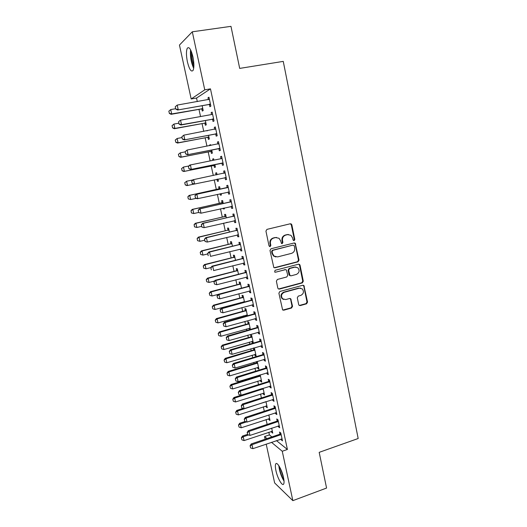 <?xml version="1.0" encoding="UTF-8"?>
<svg xmlns="http://www.w3.org/2000/svg" width="527" height="527" viewBox="0 0 527 527"><rect width="100%" height="100%" fill="white"/><g stroke="black" fill="none" stroke-linecap="round" stroke-linejoin="round"><path stroke-width="0.79" d="M294.119 240.648L294.817 239.462L291.846 224.845L291.286 223.968L290.285 223.777L266.958 229.37L265.937 231.083L269.02 245.865L270.134 246.603L270.845 245.411L270.45 243.5C270.14 240.747 271.227 238.929 273.697 238.039L275.647 237.558L279.053 238.29L280.7 240.971L281.451 243.448L282.195 243.612L282.9 242.42L282.512 240.523C282.208 237.782 283.282 235.971 285.726 235.095L287.65 234.62L290.937 235.292L292.643 238.02L293.032 239.91L294.119 240.648M293.592 240.608L294.277 239.436L291.306 224.845L290.305 223.771M269.593 246.57L270.344 245.365L269.949 243.461L270.45 243.5M281.662 243.573L282.38 242.38L281.991 240.49L282.512 240.523M275.911 470.512C275.246 467.337 275.173 465.183 275.693 464.037C276.879 461.099 281.912 469.662 283.506 477.515C284.165 480.683 284.231 482.831 283.71 483.951C282.446 486.876 277.452 478.154 275.911 470.512M187.408 61.843C186.183 55.612 186.13 51.099 187.243 48.313C189.068 46.297 190.965 49.156 192.935 56.909C194.147 63.194 194.2 67.687 193.086 70.387C191.235 72.364 189.345 69.518 187.408 61.843M298.69 304.593L299.105 305.324L300.225 305.581L306.569 303.802L307.551 302.109L303.881 285.496L302.794 285.259L279.89 291.471L278.882 293.183L282.61 309.909L283.789 310.192L291.563 308.012L292.557 306.312L290.733 298.763L289.6 298.493L285.739 299.56L282.643 298.816C280.753 296.055 281.286 293.888 284.231 292.301L299.303 288.197L302.228 288.849C304.217 291.583 303.73 293.77 300.779 295.41L298.289 296.102L297.3 297.795L298.69 304.593M276.444 440.605L287.399 449.465L210.471 88.865L204.753 89.834L191.176 98.977L179.457 45.065L192.302 31.798L204.753 89.834M287.399 449.465L282.255 451.257L292.847 500.65L274.633 482.93L266.194 444.109M192.302 31.798L230.978 26.35L239.686 68.405L283.256 61.382L358.176 438.51L319.184 452.35L326.575 488.048L292.847 500.65M298.025 261.82L299.013 260.134L295.219 243.184L294.191 242.973L270.997 248.757L269.982 250.47L273.829 267.538L274.956 267.802L298.025 261.82L297.478 261.748L298.473 260.061L295.199 243.981L294.297 242.947M300.054 265.233L303.302 281.207L302.314 282.894L279.389 289.086L278.236 288.809L277.815 288.071L276.379 281.168L277.386 279.455L286.774 276.971L287.768 275.265L286.365 269.916L285.265 269.666L275.469 272.228L274.672 272.037L275.068 270.305L298.513 264.198L299.567 264.429L300.054 265.233L299.507 265.153L302.748 281.095L303.302 281.207M278.243 425.921L278.434 426.804L279.679 427.746L277.986 419.848L276.747 418.945L277.182 420.981M268.671 418.715L268.862 419.611L269.771 419.308M268.823 414.914L270.022 420.48L268.862 419.611M272.584 399.499L272.802 400.513L274.027 401.33L272.321 393.353L271.102 392.569L271.537 394.604M263.164 393.195L263.381 394.209L264.297 393.919M263.078 388.274L264.521 394.973L263.381 394.209M266.866 372.793L267.11 373.939L268.315 374.638L266.59 366.575L265.391 365.909L265.825 367.945M256.353 361.627L256.596 362.76M257.598 367.411L257.848 368.551L258.764 368.268M257.848 368.551L258.968 369.203L257.202 361.37M261.082 345.798L261.359 347.082L262.545 347.662L260.799 339.513L259.62 338.966L260.055 341.009M253.335 343.09L251.662 335.304L250.562 334.803L250.984 336.76M251.978 341.364L252.255 342.629L253.177 342.359M253.243 343.117L252.255 342.629M255.239 318.519L255.542 319.935L256.708 320.396L254.949 312.155L253.79 311.74L254.225 313.776M247.453 315.785L245.971 308.921L244.897 308.532L245.318 310.489M246.3 315.047L246.517 316.042M249.337 290.937L249.666 292.505L250.812 292.828L249.034 284.501L247.894 284.211L248.329 286.253M241.498 288.183L240.226 282.255L239.166 281.991L239.594 283.948M243.362 263.065L243.731 264.771L244.851 264.969L243.052 256.55L241.933 256.392L242.374 258.434M235.483 260.279L234.416 255.318L233.382 255.167L233.804 257.13M237.328 234.884L237.723 236.735L238.823 236.801L237.005 228.29L235.912 228.263L236.353 230.312M229.403 232.078L228.547 228.092L227.532 228.066L227.96 230.029M232.341 206.512L231.208 206.393L231.656 208.396L232.73 208.323L230.892 199.72L229.825 199.832L230.259 201.874M223.257 203.56L222.618 200.576L221.623 200.682L222.051 202.645M223.244 208.185L223.402 208.929L224.37 208.705M224.212 207.967L224.403 208.863L223.402 208.929M225.082 177.698L225.523 179.74L226.57 179.536L224.713 170.834L223.665 171.084L224.107 173.133M217.038 174.714L216.623 172.77L215.655 173.001L216.063 174.918M217.025 179.371L217.453 181.334L218.422 181.13M217.98 179.075L218.428 181.143L217.453 181.334M218.87 148.686L219.318 150.775L220.345 150.426L218.461 141.625L217.44 142.02L217.882 144.062L218.863 143.502M210.734 145.452L210.563 144.668L209.614 145.03L209.753 145.643M211.004 151.447L211.432 153.449L212.388 153.126L211.709 149.971M212.585 119.352L213.046 121.48L214.048 120.986L212.144 112.093L211.149 112.633L211.564 114.557M204.911 123.226L205.352 125.268L206.281 124.813L205.365 120.545M268.829 432.239L269.402 434.907L271.899 436.923M210.471 88.865L196.538 98.055L197.302 101.606M198.989 109.379L200.537 116.546M202.065 123.621L203.751 131.407M205.135 137.791L206.946 146.19M208.178 151.881L210.128 160.887M211.215 165.9L213.29 175.498M214.232 179.865L216.327 189.555M217.374 194.377L219.318 203.376M220.497 208.804L222.295 217.117M223.6 223.158L225.253 230.793M226.682 237.427L228.191 244.39M229.752 251.616L231.116 257.92M232.809 265.733L234.028 271.379M235.846 279.771L236.926 284.764M238.863 293.737L239.805 298.084M240.767 302.511L240.872 302.999M241.867 307.623L242.677 311.338M243.639 315.785L243.849 316.786M244.857 321.43L245.523 324.52M246.491 328.993L246.82 330.495M247.828 335.172L248.362 337.636M249.337 342.135L249.765 344.131M250.786 348.834L251.181 350.679M252.163 355.205L252.703 357.695M253.724 362.424L253.994 363.663M254.976 368.208L255.621 371.186M256.649 375.942L256.787 376.574M257.775 381.146L258.52 384.605M260.562 394.018L261.412 397.951M263.329 406.824L264.284 411.231M266.082 419.564L267.136 424.439M201.841 108.997L202.289 111.065L203.205 110.538L202.164 105.71M209.417 104.557L209.878 106.717L210.872 106.144L208.955 97.199L207.974 97.811L208.376 99.682M207.967 137.369L208.402 139.398L209.344 139.009L208.547 135.301M207.552 130.696L206.755 130.848M215.734 134.062L216.189 136.17L217.203 135.749L215.312 126.902L214.305 127.369L214.726 129.352M213.896 160.122L213.6 158.752L212.644 159.055L212.915 160.32M214.021 165.445L214.449 167.428L215.418 167.171L214.851 164.562M221.986 163.232L222.427 165.3L223.468 165.017L221.597 156.275L220.563 156.591L221.004 158.64M220.161 189.186L219.627 186.71L218.646 186.874L219.067 188.844M220.134 193.778L220.438 195.168L221.406 194.957M221.103 193.561L221.419 195.036L220.438 195.168M228.165 192.085L228.599 194.107L229.66 193.969L227.809 185.32L226.755 185.497L227.19 187.546M226.34 217.855L225.589 214.37L224.588 214.41L225.009 216.373M226.34 222.519L227.315 222.387M227.295 222.295L226.36 222.611M234.284 220.675L234.699 222.605L235.786 222.605L233.955 214.048L232.875 214.087L233.316 216.129M232.453 246.214L231.491 241.741L230.464 241.656L230.892 243.619M240.358 249.007L240.734 250.793L241.847 250.924L240.035 242.46L238.935 242.367L239.37 244.409M238.5 274.271L237.328 268.823L236.28 268.612L236.709 270.575M246.359 277.037L246.708 278.671L247.842 278.935L246.05 270.562L244.923 270.338L245.358 272.38M244.482 302.017L243.105 295.621L242.038 295.291L242.46 297.254M243.441 301.787L243.546 302.274M252.295 304.764L252.617 306.259L253.77 306.648L251.998 298.368L250.852 298.012L251.287 300.054M250.404 329.474L248.823 322.149L247.736 321.701L248.158 323.657M249.146 328.235L249.436 329.566L250.365 329.303M258.171 332.194L258.461 333.545L259.633 334.065L257.881 325.87L256.715 325.39L257.15 327.425M253.421 348.057L253.797 349.796M254.798 354.421L255.055 355.626L255.977 355.35M255.055 355.626L256.168 356.219L254.482 348.4L253.665 347.985M263.981 359.328L264.244 360.547L265.437 361.186L263.704 353.077L262.512 352.477L262.947 354.513M259.264 375.132L259.376 375.659M260.391 380.336L260.621 381.41L261.537 381.126M260.186 374.849L261.754 382.121L260.621 381.41M269.732 386.179L269.962 387.259L271.181 388.024L269.462 380L268.25 379.275L268.691 381.311M265.924 405.981L266.128 406.943L267.037 406.646M265.957 401.627L267.281 407.76L266.128 406.943M275.423 412.746L275.621 413.695L276.859 414.571L275.16 406.64L273.935 405.79L274.369 407.826M271.398 431.376L271.583 432.212L272.485 431.909M271.668 428.128L272.749 433.135L271.583 432.212M281.049 439.031L281.227 439.854L282.479 440.842L280.799 432.99L279.554 432.035L279.989 434.064M265.134 439.222L264.547 436.547L267.005 438.589M271.477 442.305L282.255 451.257M269.402 434.907L264.547 436.547M196.538 98.055L191.176 98.977M207.974 97.811L209.048 97.627M211.149 112.633L212.216 112.442M214.305 127.369L215.372 127.165M209.614 145.03L210.602 144.839M217.44 142.02L218.501 141.816M212.644 159.055L213.619 158.858M220.563 156.591L221.617 156.381M215.655 173.001L216.63 172.797M225.523 179.74L226.57 179.523M223.665 171.084L224.719 170.867M228.599 194.107L229.64 193.877M231.656 208.396L232.697 208.158M234.699 222.605L235.734 222.361M237.723 236.735L238.757 236.485M240.734 250.793L241.761 250.536M243.731 264.771L244.752 264.508M246.708 278.671L247.73 278.408M249.666 292.505L250.687 292.228M252.617 306.259L253.625 305.976M255.542 319.935L256.55 319.652M258.461 333.545L259.462 333.255M261.359 347.082L262.354 346.786M264.244 360.547L265.239 360.244M267.11 373.939L268.098 373.63M269.962 387.259L270.95 386.95M272.802 400.513L273.783 400.197M275.621 413.695L276.603 413.372M278.434 426.804L279.409 426.481M281.227 439.854L282.195 439.518M288.48 234.508L287.65 234.62M281.991 240.49C281.688 237.756 282.762 235.951 285.199 235.068L287.123 234.601M276.556 237.446L275.647 237.558M269.949 243.461C269.64 240.714 270.72 238.896 273.19 238.013L275.134 237.532M274.185 267.756L297.478 261.748M294.264 245.977L293.908 245.391L292.643 245.2L272.828 250.338L272.123 251.537L272.538 253.54L274.06 256.096L277.604 256.906L291.484 253.375C293.901 252.479 294.968 250.674 294.672 247.96L294.264 245.977M275.865 256.952L273.553 256.036L272.031 253.48L271.616 251.484L272.327 250.285L292.643 245.2M278.526 289L301.767 282.782L302.748 281.095M285.515 269.626L275.469 272.228M296.418 274.409C299.435 272.736 299.889 270.522 297.795 267.756L294.936 267.136L289.613 268.533L288.618 270.226L290.008 275.568L291.115 275.819L296.418 274.409M295.976 267.037L294.936 267.136M290.318 275.759L289.027 274.699L288.091 270.14L289.086 268.441L294.395 267.057M299.507 265.153L298.71 264.165M300.574 288.111L299.303 288.197M283.724 299.481L282.123 298.671C280.239 295.917 280.772 293.75 283.71 292.169L298.756 288.078M282.834 310.074L291.029 307.854L292.024 306.154L290.614 299.349L289.962 298.453M299.31 305.469L306.016 303.651L306.991 301.964L303.776 286.148L303.071 285.219M168.824 111.217L169.398 113.331L168.824 111.217L170.722 109.583L171.683 113.937L202.803 108.654M169.398 113.331L171.683 113.937L171.123 114.313L201.255 108.977L202.908 109.155M175.656 108.72L170.722 109.583L168.917 111.151M169.305 113.391L171.123 114.313M175.227 106.79L175.728 109.049L175.227 106.79L177.21 105.084L209.403 99.274M210.451 104.194L177.599 110.018L175.728 109.049M210.569 104.735L208.817 104.537L177.599 110.018M175.333 106.717L177.21 105.084L178.212 109.616L175.827 108.984M172.033 125.676L172.606 127.784L172.033 125.676L173.93 124.069L174.892 128.404L205.879 122.929M172.606 127.784L174.892 128.404L174.318 128.726L204.324 123.206L205.971 123.371M178.851 123.18L173.93 124.069L172.125 125.624M172.513 127.844L174.318 128.726M175.227 140.063L175.801 142.165L175.227 140.063L177.125 138.482L178.08 142.784L208.936 137.125M175.801 142.165L178.08 142.784L177.494 143.061L207.381 137.363L209.021 137.514M182.019 137.554L177.125 138.482L175.326 140.017M175.708 142.211L177.494 143.061M211.966 114.471L180.53 120.163L181.525 124.662L180.906 125.011L179.048 124.089L178.653 121.777L179.048 124.089M178.554 121.836L179.918 120.525L178.653 121.777M213.626 119.036L181.525 124.662L179.147 124.029M213.731 119.517L211.986 119.333L180.906 125.011M181.855 136.796L182.349 139.036L181.855 136.796L183.831 135.149L215.727 128.858M214.917 129.313L215.747 128.931M216.788 133.792L184.193 139.925L182.349 139.036M216.874 134.214L215.141 134.049L184.193 139.925M181.953 136.75L183.831 135.149L184.819 139.629L182.447 138.983M193.817 67.265C191.426 62.034 190.504 56.547 191.051 50.803M191.795 52.726C191.65 57.048 192.355 61.218 193.896 65.236M190.57 49.808C190.016 56.27 191.051 62.449 193.692 68.332M283.934 480.011L283.052 478.562C280.95 474.458 279.725 470.446 279.376 466.527M280.469 468.595L283.539 477.666M278.829 465.657C279.244 470.143 280.647 474.735 283.039 479.418L284.027 481.052M178.403 154.371L178.976 156.473L178.403 154.371L180.3 152.81L181.248 157.092L211.979 151.242M178.976 156.473L181.248 157.092L180.656 157.316L210.418 151.44L212.052 151.578M185.175 151.855L180.3 152.81L178.501 154.332M178.877 156.506L180.656 157.316M181.565 168.594L182.138 170.695L181.565 168.594L183.462 167.059L184.404 171.321L215.009 165.287M182.138 170.695L184.404 171.321L183.804 171.499L213.442 165.445L215.069 165.57M188.883 165.965L183.462 167.059L181.663 168.568M182.039 170.722L183.804 171.499M185.135 151.677L185.629 153.897L185.135 151.677L187.118 150.05L218.889 143.634M219.924 148.469L187.46 154.747L185.629 153.897M220.003 148.831L218.277 148.68L187.46 154.747M185.24 151.631L187.118 150.05L188.099 154.503L185.735 153.858M188.402 166.473L188.89 168.68L188.402 166.473L189.733 165.076L221.202 158.653L221.979 158.074M221.603 158.495L222.019 158.258M223.046 163.067L190.708 169.49L188.89 168.68M223.112 163.37L221.393 163.232L190.708 169.49M188.508 166.433L190.379 164.872L191.354 169.299L188.995 168.647M217.407 179.2L218.02 179.259M216.716 179.345L218.073 179.49M184.707 182.75L185.28 184.845L184.707 182.75L186.598 181.235L187.54 185.478L193.896 184.134M185.28 184.845L187.54 185.478L186.933 185.603L185.175 184.865M192.803 179.944L186.598 181.235L184.806 182.724M216.979 174.437L216.215 174.885M223.751 173.311L225.082 172.56M191.65 181.183L192.243 183.356L191.65 181.183L192.968 179.76L225.134 172.797M226.155 177.579L193.936 184.147L192.131 183.383M226.208 177.83L224.924 177.678L225.675 177.527M191.756 181.156L193.626 179.608L194.595 184.015L192.243 183.356M219.97 188.31L218.547 189.081L189.107 195.431L189.727 195.339L190.662 199.549L196.209 198.343M188.402 198.916L190.662 199.549L188.304 198.929L187.836 196.821L188.304 198.929M220.029 188.58L189.727 195.339L187.935 196.808M187.836 196.821L189.107 195.431M194.983 195.794L195.471 197.981L194.983 195.794L196.854 194.259L196.189 194.364L226.65 187.783L228.165 186.966M229.245 192.012L197.816 198.639L196.854 194.259L228.224 187.256M195.471 197.981L197.816 198.639L197.151 198.725L195.359 197.994M229.285 192.21L228.007 192.072L228.771 191.96M196.189 194.364L194.878 195.807M222.947 202.111L221.524 202.882L192.21 209.403L192.836 209.357L193.765 213.554L198.554 212.473M191.512 212.915L193.765 213.554L191.406 212.921L191.044 210.82L191.406 212.921M223.013 202.427L192.836 209.357L191.044 210.82M190.945 210.826L192.21 209.403M198.198 210.352L198.679 212.526L198.198 210.352L200.062 208.837L199.39 208.883L229.726 202.118L231.228 201.294M232.315 206.373L201.024 213.191L200.062 208.837L231.3 201.643M198.679 212.526L201.024 213.191L198.567 212.533M199.39 208.883L198.086 210.359M225.905 215.833L224.489 216.617L195.293 223.303L195.925 223.31L196.848 227.48L201.624 226.373M194.601 226.834L196.848 227.48L194.496 226.834L194.14 224.752L194.496 226.834M225.984 216.202L195.925 223.31L194.14 224.752M194.035 224.752L195.293 223.303M201.393 224.825L201.867 226.992L201.393 224.825L203.251 223.323L202.572 223.323L232.782 216.38L234.278 215.543M235.371 220.648L204.206 227.657L203.251 223.323L234.363 215.945M201.867 226.992L203.521 227.638L201.755 226.985M235.385 220.734L234.436 220.642M202.572 223.323L201.281 224.825M228.85 229.489L227.44 230.273L198.356 237.13L199.002 237.183L199.917 241.326L204.674 240.2M197.678 240.681L199.917 241.326L197.572 240.674L197.111 238.599L197.572 240.674M228.935 229.904L199.002 237.183L197.217 238.612M197.111 238.599L198.356 237.13M204.568 239.218L205.043 241.373L204.568 239.218L206.426 237.736L205.734 237.684L235.819 230.556L237.308 229.719M238.408 234.844L207.374 242.045L206.426 237.736L237.407 230.167M205.043 241.373L206.683 241.979L204.931 241.359M238.415 234.877L237.664 234.811M205.734 237.684L204.456 239.212M231.775 243.066L230.371 243.863L201.413 250.885L202.058 250.984L202.974 255.108L207.704 253.948M200.734 254.455L202.974 255.108L200.629 254.442L200.28 252.393L200.629 254.442M231.873 243.533L202.058 250.984L200.28 252.393M200.168 252.38L201.413 250.885M287.92 234.489L287.373 234.614M207.73 253.533L208.198 255.674L207.73 253.533L209.581 252.071L208.883 251.965L238.843 244.66L240.325 243.817M241.425 248.968L210.53 256.353L209.581 252.071L240.431 244.317M208.883 251.965L207.612 253.52M234.686 256.577L233.29 257.38L204.443 264.567L205.102 264.706L206.011 268.81L210.879 267.591M203.778 268.157L206.011 268.81L203.672 268.131L203.323 266.109L203.672 268.131M234.798 257.09L205.102 264.706L203.323 266.109M203.211 266.082L204.443 264.567M210.866 267.775L211.34 269.903L210.866 267.775L212.724 266.319L212.012 266.168L241.847 258.685L243.322 257.835M244.436 263.013L213.659 270.582L212.724 266.319L243.441 258.388M212.012 266.168L210.754 267.749M237.585 270.022L236.195 270.825L207.46 278.177L208.125 278.361L209.035 282.446L214.561 281.016M206.241 279.718L206.801 281.787L206.241 279.718L207.46 278.177M237.703 270.575L208.125 278.361L206.353 279.745M209.035 282.446L206.801 281.787M213.995 281.932L214.463 284.046L213.995 281.932L215.846 280.496L215.128 280.298L244.838 272.637L246.307 271.78M247.42 276.985L216.775 284.732L215.846 280.496L246.438 272.38M214.463 284.046L216.775 284.732M215.128 280.298L213.876 281.899M240.47 283.388L239.08 284.205L210.464 291.714L211.136 291.945L212.038 296.003L218.198 294.376M209.252 293.275L209.812 295.344L209.252 293.275L210.464 291.714M240.595 283.994L211.136 291.945L209.364 293.315M212.038 296.003L209.812 295.344M217.098 296.009L217.565 298.117L217.098 296.009L218.949 294.593L218.224 294.343L247.809 286.51L249.278 285.647M250.397 290.878L219.878 298.802L218.949 294.593L249.416 286.299M217.565 298.117L219.878 298.802M218.224 294.343L216.979 295.97M243.336 296.694L241.952 297.511L213.448 305.179L214.133 305.456L215.029 309.494L244.423 301.727M212.249 306.767L212.809 308.829L212.249 306.767L213.448 305.179M243.474 297.34L214.133 305.456L212.361 306.813M215.029 309.494L212.809 308.829M220.187 310.014L220.655 312.109L220.187 310.014L222.038 308.611L221.3 308.315L250.766 300.311L252.229 299.441M253.349 304.698L222.961 312.801L222.038 308.611L252.38 300.14M220.655 312.109L222.961 312.801M221.3 308.315L220.069 309.968M246.188 309.922L244.811 310.746L216.419 318.578L217.111 318.894L218 322.913L247.275 314.981M215.227 320.179L215.787 322.241L215.227 320.179L216.419 318.578M246.34 310.62L217.111 318.894L215.345 320.238M218 322.913L215.787 322.241M223.264 323.94L223.725 326.029L223.264 323.94L225.108 322.55L224.364 322.214L253.704 314.039L255.16 313.163M256.293 318.44L226.024 326.72L225.108 322.55L255.325 313.914M223.725 326.029L226.024 326.72M224.364 322.214L223.138 323.888M249.027 323.091L247.65 323.921L219.377 331.905L220.075 332.26L220.958 336.259L250.121 328.169M218.191 333.532L218.751 335.587L218.191 333.532L219.377 331.905M249.185 323.828L220.075 332.26L218.31 333.591M220.958 336.259L218.751 335.587M226.32 337.794L226.775 339.869L226.32 337.794L228.158 336.417L227.407 336.035L256.629 327.695L258.085 326.806M259.218 332.109L229.074 340.567L228.158 336.417L258.256 327.61M226.775 339.869L229.074 340.567M227.407 336.035L226.195 337.728M251.847 336.186L250.483 337.023L222.315 345.159L223.02 345.56L223.903 349.539L252.947 341.285M221.142 346.806L221.702 348.861L221.142 346.806L222.315 345.159M252.018 336.97L223.02 345.56L221.261 346.878M223.903 349.539L221.702 348.861M229.357 351.568L229.812 353.63L229.357 351.568L231.201 350.211L230.437 349.776L259.541 341.272L260.984 340.383M262.123 345.705L232.104 354.335L231.201 350.211L261.168 341.226M229.812 353.63L232.104 354.335M230.437 349.776L229.232 351.496M254.66 349.217L253.296 350.06L225.24 358.347L225.958 358.788L226.834 362.747L255.76 354.335M224.074 360.013L224.634 362.069L224.074 360.013L225.24 358.347M254.837 350.04L225.958 358.788L224.192 360.093M226.834 362.747L224.634 362.069M232.381 365.277L232.835 367.326L232.381 365.277L234.219 363.926L233.448 363.452L262.439 354.783L263.875 353.887M265.022 359.236L235.121 368.03L234.219 363.926L264.067 354.776M232.835 367.326L235.121 368.03M233.448 363.452L232.255 365.191M257.453 362.181L256.096 363.024L228.151 371.463L228.87 371.95L229.746 375.883L258.559 367.326M226.992 373.156L227.545 375.204L226.992 373.156L228.151 371.463M257.637 363.05L228.87 371.95L227.111 373.241M229.746 375.883L227.545 375.204M235.391 378.9L235.839 380.942L235.391 378.9L237.222 377.569L236.445 377.049L265.318 368.221L266.748 367.319M267.9 372.688L238.125 381.647L237.222 377.569L266.952 368.254M235.839 380.942L238.125 381.647M236.445 377.049L235.259 378.814M260.233 375.072L258.882 375.929L231.043 384.519L231.775 385.046L232.644 388.959L261.346 380.244M229.897 386.232L230.451 388.274L229.897 386.232L231.043 384.519M260.43 375.988L231.775 385.046L230.016 386.317M232.644 388.959L230.451 388.274M238.382 392.457L238.83 394.486L238.382 392.457L240.213 391.139L239.429 390.573L268.177 381.588L269.607 380.678M270.759 386.067L241.109 395.197L240.213 391.139L269.817 381.66M238.83 394.486L241.109 395.197M239.429 390.573L238.25 392.365M261.945 388.63L233.922 397.503L234.66 398.069L235.523 401.963L264.119 393.089M232.782 399.235L233.336 401.278L232.782 399.235L233.922 397.503M263.204 388.86L234.66 398.069L232.908 399.328M235.523 401.963L233.336 401.278M241.359 405.942L241.801 407.957L241.359 405.942L243.184 404.637L242.394 404.025L271.03 394.881L272.452 393.965M273.612 399.38L244.073 408.669L243.184 404.637L272.67 394.993M241.801 407.957L244.073 408.669M242.394 404.025L241.228 405.836M243.138 408.379L236.788 410.414L237.532 411.027L238.395 414.901L266.873 405.882M235.655 412.173L236.208 414.209L235.655 412.173L236.788 410.414M265.964 401.673L237.532 411.027L235.78 412.272M238.395 414.901L236.208 414.209M244.317 419.347L244.759 421.356L244.317 419.347L246.142 418.063L245.338 417.404L273.862 408.109L275.278 407.187M276.444 412.621L247.025 422.074L246.142 418.063L275.509 408.26M244.759 421.356L247.025 422.074M245.338 417.404L244.185 419.242M245.121 421.468L239.64 423.267L240.391 423.919L241.247 427.772L269.613 418.603M238.514 425.045L239.067 427.074L238.514 425.045L239.64 423.267M246.504 421.91L240.391 423.919L238.639 425.151M241.247 427.772L239.067 427.074M247.262 432.687L247.697 434.683L247.262 432.687L249.08 431.415L248.276 430.717L276.682 421.264L278.091 420.335M279.257 425.796L249.963 435.407L249.08 431.415L278.328 421.455M247.697 434.683L249.963 435.407M248.276 430.717L247.123 432.568M247.519 434.367L242.473 436.053L243.23 436.738L244.08 440.579L272.347 431.257M241.359 437.845L241.913 439.88L241.359 437.845L242.473 436.053M248.56 434.959L243.23 436.738L241.485 437.963M244.08 440.579L241.913 439.88M250.187 445.954L250.628 447.943L250.187 445.954L252.005 444.696L251.195 443.958L279.488 434.347L280.891 433.418M282.064 438.892L252.881 448.668L252.005 444.696L281.141 434.577M250.628 447.943L252.881 448.668M251.195 443.958L250.055 445.829M294.277 239.436L294.817 239.462M270.344 245.365L270.845 245.411M282.38 242.38L282.9 242.42M285.199 235.068L285.726 235.095M273.19 238.013L273.697 238.039M291.306 224.845L291.846 224.845M274.448 267.716L274.956 267.802M295.199 243.981L295.739 244.021M298.473 260.061L299.013 260.134M272.327 250.285L272.828 250.338M271.616 251.484L272.123 251.537M272.031 253.48L272.538 253.54M301.767 282.782L302.314 282.894M278.875 288.961L279.389 289.086M284.738 269.58L285.265 269.666M289.086 268.441L289.613 268.533M288.091 270.14L288.618 270.226M289.027 274.699L289.56 274.791M283.71 292.169L284.231 292.301M290.614 299.349L291.148 299.494M292.024 306.154L292.557 306.312M291.029 307.854L291.563 308.012M283.269 310.034L283.789 310.192M303.776 286.148L304.329 286.266M306.991 301.964L307.551 302.109M306.016 303.651L306.569 303.802M299.685 305.429L300.225 305.581M201.676 108.97L202.335 108.588M201.255 108.977L201.913 108.595M209.529 104.122L208.817 104.537M209.963 104.115L209.252 104.537M204.746 123.199L205.411 122.863M204.324 123.206L204.99 122.87M207.803 137.349L208.475 137.06M207.381 137.363L208.053 137.073M212.704 118.97L211.986 119.333M213.145 118.964L212.421 119.326M215.866 133.739L215.141 134.049M216.301 133.726L215.576 134.036M210.84 151.427L211.525 151.183M210.418 151.44L211.103 151.196M213.857 165.425L214.555 165.234M213.442 165.445L214.133 165.247M218.474 143.871L218.073 144.023M219.008 148.423L218.277 148.68M219.443 148.403L218.705 148.667M222.137 163.021L221.393 163.232M222.572 163.008L221.821 163.212M216.867 179.351L217.565 179.206M224.719 173.04L223.962 173.212M218.547 189.081L219.252 188.962M218.929 188.929L219.634 188.811M227.816 187.507L227.051 187.625M227.414 187.658L226.65 187.783M221.524 202.882L222.236 202.816M221.907 202.73L222.625 202.664M230.892 201.887L230.121 201.96M230.49 202.045L229.726 202.118M231.84 206.32L231.373 206.353M224.489 216.617L225.213 216.59M224.871 216.459L225.596 216.439M233.955 216.195L233.178 216.215M233.56 216.353L232.782 216.38M227.44 230.273L228.165 230.299M227.822 230.115L228.547 230.141M236.998 230.418L236.215 230.391M236.603 230.582L235.819 230.556M230.371 243.863L231.109 243.929M230.754 243.705L231.491 243.77M240.029 244.568L239.232 244.495M239.633 244.732L238.843 244.66M233.29 257.38L234.034 257.492M233.665 257.216L234.416 257.334M243.039 258.638L242.236 258.52M242.644 258.81L241.847 258.685M236.195 270.825L236.946 270.983M236.57 270.661L237.321 270.819M246.037 272.637L245.226 272.466M245.641 272.808L244.838 272.637M239.08 284.205L239.838 284.402M239.456 284.04L240.213 284.237M249.014 286.556L248.197 286.339M248.625 286.728L247.809 286.51M241.952 297.511L242.716 297.755M242.328 297.34L243.092 297.584M251.978 300.403L251.148 300.14M251.59 300.574L250.766 300.311M244.811 310.746L245.582 311.035M245.18 310.581L245.957 310.864M254.923 314.171L254.093 313.868M254.541 314.349L253.704 314.039M247.65 323.921L248.434 324.25M248.026 323.749L248.81 324.079M257.855 327.866L257.018 327.517M257.472 328.044L256.629 327.695M250.483 337.023L251.274 337.392M250.852 336.852L251.642 337.221M260.773 341.496L259.923 341.094M260.391 341.674L259.541 341.272M253.296 350.06L254.093 350.468M253.665 349.882L254.462 350.297M263.671 355.046L262.815 354.605M263.289 355.224L262.439 354.783M256.096 363.024L256.899 363.478M256.465 362.853L257.268 363.301M266.557 368.525L265.694 368.037M266.181 368.709L265.318 368.221M258.882 375.929L259.692 376.423M259.244 375.751L260.055 376.245M269.429 381.93L268.559 381.403M269.047 382.115L268.177 381.588M261.655 388.768L262.466 389.295M262.038 388.603L262.835 389.117M272.281 395.263L271.405 394.697M271.906 395.454L271.03 394.881M275.12 408.53L274.238 407.918M274.745 408.721L273.862 408.109M277.946 421.725L277.05 421.073M277.571 421.916L276.682 421.264M280.759 434.854L279.857 434.156M280.384 435.045L279.488 434.347M290.752 223.968L291.286 223.968M294.679 243.145L295.219 243.184M273.553 256.036L274.06 256.096M289.481 275.469L290.008 275.568M299.02 264.35L299.567 264.429M282.123 298.671L282.643 298.816M290.206 298.618L290.733 298.763M303.328 285.377L303.881 285.496"/></g></svg>
